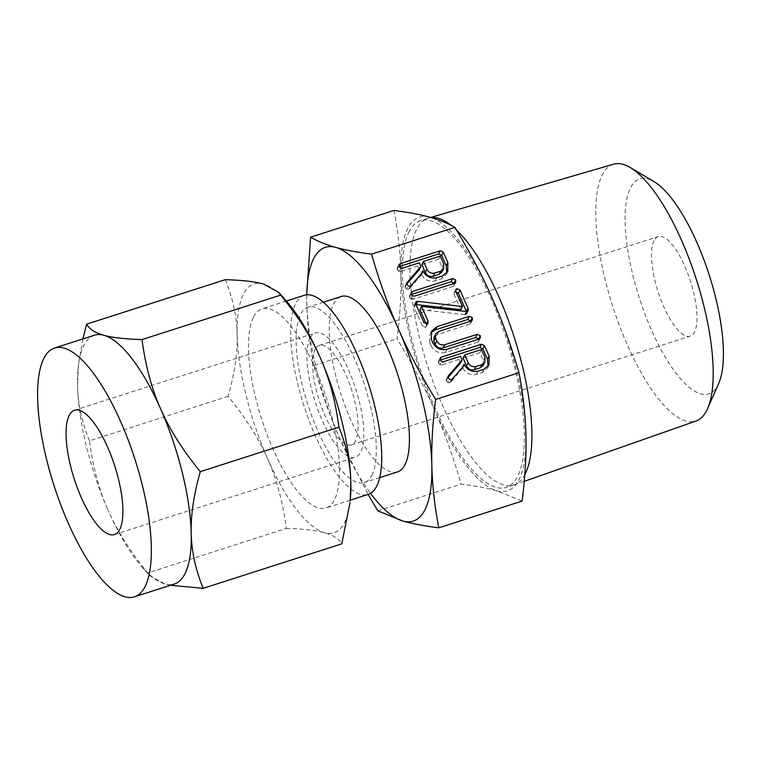 <?xml version="1.0" encoding="UTF-8"?>
<svg xmlns="http://www.w3.org/2000/svg" width="761" height="761" viewBox="0 0 761 761"><rect width="100%" height="100%" fill="white"/><g stroke="black" fill="none" stroke-linecap="round" stroke-linejoin="round"><path stroke-width="0.57" stroke-dasharray="3.81 2.85" d="M409.285 231.373A140.11 45.631 -107.8 0 0 427.13 388.567A140.11 45.631 -107.8 0 0 506.198 487.44A140.11 45.631 -107.8 0 0 517.49 476.69A140.11 45.631 -107.8 0 0 499.644 319.496A140.11 45.631 -107.8 0 0 420.576 220.623A140.11 45.631 -107.8 0 0 409.285 231.373M393.932 210.436C398.108 232.238 400.419 253.061 400.866 272.895C401.38 292.614 400.115 314.578 397.061 338.797C412.148 363.625 424.609 387.273 434.474 409.732A143.753 46.821 72.2 0 1 400.866 272.895A143.753 46.821 72.2 0 1 407.886 228.186A143.753 46.821 72.2 0 1 429.775 217.199A143.753 46.821 72.2 0 1 492.3 298.331A143.753 46.821 72.2 0 1 525.908 435.168A143.753 46.821 72.2 0 1 518.888 479.877A143.753 46.821 72.2 0 1 497 490.864A143.753 46.821 72.2 0 1 434.474 409.732C444.367 432.058 453.261 456.847 461.156 484.11C475.673 485.984 487.62 488.239 497 490.864L522.113 501.071M431.097 217.57A140.11 45.631 -107.8 0 0 428.491 218.084A140.11 45.631 -107.8 0 0 428.101 218.207A140.11 45.631 -107.8 0 0 416.819 228.956A140.11 45.631 -107.8 0 0 434.664 386.15A140.11 45.631 -107.8 0 0 513.732 485.023A140.11 45.631 -107.8 0 0 514.113 484.9A140.11 45.631 -107.8 0 0 524.805 474.683M456.381 229.879A140.11 45.631 -107.8 0 0 451.302 225.446M613.632 164.167A134.878 43.929 -107.8 0 0 602.398 174.63A134.878 43.929 -107.8 0 0 619.787 326.507A134.878 43.929 -107.8 0 0 696.058 421.014M377.808 510.859L461.156 484.11M304.248 295.287A104.561 34.055 -107.8 0 0 295.829 303.316A104.561 34.055 -107.8 0 0 309.137 420.624A104.561 34.055 -107.8 0 0 368.153 494.412L340.405 439.925C330.512 417.589 321.618 392.8 313.722 365.537L397.061 338.797M313.722 365.537C309.546 343.744 307.235 322.921 306.788 303.087L306.683 294.802M718.698 383.439A112.923 36.775 72.2 0 1 717.842 385.228A112.923 36.775 72.2 0 1 651.53 330.122A112.923 36.775 72.2 0 1 630.641 187.501A112.923 36.775 72.2 0 1 653.908 181.546M306.769 294.792A143.753 46.821 -107.8 0 0 306.788 303.087A143.753 46.821 -107.8 0 0 340.405 439.925A143.753 46.821 -107.8 0 0 370.493 493.347M654.06 240.6A52.281 17.027 -107.8 0 0 660.71 299.254A52.281 17.027 -107.8 0 0 690.217 336.143A52.281 17.027 -107.8 0 0 694.432 332.129A52.281 17.027 -107.8 0 0 687.773 273.475A52.281 17.027 -107.8 0 0 658.265 236.585A52.281 17.027 -107.8 0 0 654.06 240.6M397.461 471.934A92.119 30.002 72.2 0 1 345.475 406.926A92.119 30.002 72.2 0 1 333.746 303.582A92.119 30.002 72.2 0 1 341.166 296.514M315.178 349.347A52.281 17.027 -107.8 0 0 321.836 408.001A52.281 17.027 -107.8 0 0 351.344 444.9A52.281 17.027 -107.8 0 0 355.558 440.885A52.281 17.027 -107.8 0 0 348.899 382.231A52.281 17.027 -107.8 0 0 319.392 345.342A52.281 17.027 -107.8 0 0 315.178 349.347M371.768 475.492A92.119 30.002 -107.8 0 0 360.039 372.148A92.119 30.002 -107.8 0 0 308.053 307.14A92.119 30.002 -107.8 0 0 300.633 314.207A92.119 30.002 -107.8 0 0 312.362 417.561A92.119 30.002 -107.8 0 0 364.348 482.56A92.119 30.002 -107.8 0 0 371.768 475.492M310.155 337.96A65.284 21.26 72.2 0 1 315.415 332.947A65.284 21.26 72.2 0 1 352.267 379.026A65.284 21.26 72.2 0 1 360.581 452.272A65.284 21.26 72.2 0 1 355.32 457.285A65.284 21.26 72.2 0 1 318.469 411.206A65.284 21.26 72.2 0 1 310.155 337.96M94.459 335.211A130.664 42.549 -107.8 0 0 83.938 345.228A130.664 42.549 -107.8 0 0 78.174 367.534A130.664 42.549 -107.8 0 0 77.555 385.865L78.402 365.29L82.854 338.93M253.632 316.852A104.561 34.055 72.2 0 1 262.06 308.833A104.561 34.055 72.2 0 1 321.066 382.621A104.561 34.055 72.2 0 1 334.383 499.929A104.561 34.055 72.2 0 1 325.965 507.948A104.561 34.055 72.2 0 1 266.949 434.16A104.561 34.055 72.2 0 1 253.632 316.852M225.246 279.677C232.837 298.274 236.814 316.595 237.175 334.64A130.664 42.549 72.2 0 1 243.558 294.003A130.664 42.549 72.2 0 1 263.458 284.015A130.664 42.549 72.2 0 1 286.146 300.785M237.175 334.64C237.689 352.552 234.664 373.118 228.1 396.348C245.594 417.703 258.807 438.593 267.729 459.016A130.664 42.549 72.2 0 1 237.175 334.64M89.484 440.828C81.893 422.231 77.917 403.91 77.555 385.865A130.664 42.549 -107.8 0 0 108.11 510.241C99.082 489.96 92.871 466.826 89.484 440.828L228.1 396.348M350.222 500.472A130.664 42.549 72.2 0 1 344.457 522.778A130.664 42.549 72.2 0 1 324.557 532.767A130.664 42.549 72.2 0 1 267.729 459.016C276.757 479.297 282.968 502.431 286.355 528.429L147.739 572.909C130.245 551.554 117.032 530.664 108.11 510.241A130.664 42.549 -107.8 0 0 142.25 567.221A130.664 42.549 -107.8 0 0 164.937 583.991A130.664 42.549 -107.8 0 0 174.307 584.029M286.355 528.429C303.344 528.914 316.072 530.36 324.557 532.767C333.147 535.107 338.883 538.807 341.756 543.839M170.397 585.285L164.937 583.991L149.774 575.735L147.739 572.909M488.048 366.517L487.354 368.191L482.35 372.443L476.376 374.355C470.051 375.496 465.39 373.156 462.403 367.344L462.498 367.154M462.403 367.344L462.745 368.124L464.4 364.938M462.745 368.124L450.721 382.155L449.751 382.897L451.406 379.71M449.751 382.897L447.839 382.564L449.494 379.378M447.839 382.564L446.393 380.871L448.048 377.684M446.393 380.871L446.193 379.796L447.849 376.609M447.991 377.532L446.193 379.796L447.849 376.705M460.51 363.064L458.902 359.42L460.557 356.234M458.902 359.42L441.856 364.89L443.511 361.703M441.856 364.89L439.868 364.662L441.523 361.475M439.868 364.662L438.498 362.987L440.162 359.801M438.498 362.987L438.384 361.504L440.039 358.317M440.096 359.592L438.384 361.504L440.172 357.974M439.744 360.267L440.305 360.086M482.35 372.443L484.006 369.247M476.376 374.355L478.032 371.168M483.178 365.394L483.273 360.59L479.801 352.714L463.088 358.079M479.801 352.714L481.456 349.527M483.273 360.59L484.928 357.404M478.736 339.13L478.631 341.28L477.642 342.146L479.297 338.959M477.642 342.146L445.29 352.524L446.945 349.337M445.29 352.524C438.85 353.76 434.074 351.43 430.983 345.551L432.638 342.364M430.983 345.551L429.67 342.564L431.325 339.377M429.67 342.564L429.975 334.26L430.945 332.757M470.802 321.142L470.698 323.282L469.689 324.157L471.344 320.961M469.689 324.157L437.271 334.555L438.926 331.368M437.271 334.555L434.103 337.056M466.398 311.544L466.636 313.913L465.085 314.759L466.35 311.544M464.695 314.731L466.208 311.506M464.552 314.693L419.891 309.594M426.388 324.338L426.293 326.583L425.399 327.477L427.054 324.291M425.399 327.477L422.127 325.48L423.782 322.293M422.127 325.48L414.165 307.434L415.82 304.238M414.165 307.434L413.984 305.446L415.582 303.572M415.011 304.676L415.782 304.124M460.833 309.727L454.165 294.593L455.82 291.406M454.165 294.593L454.089 292.861L455.744 289.665M454.089 292.861L455.706 291.111M455.335 291.844L455.982 291.786M465.703 314.635L467.359 311.439M465.085 314.759L466.74 311.572M454.155 283.406L454.051 285.546L453.052 286.421L454.707 283.235M453.052 286.421L412.871 299.32L414.526 296.124M412.871 299.32L410.911 299.054L412.567 295.867M410.911 299.054L409.57 297.389L411.225 294.203M409.57 297.389L409.437 295.915L411.092 292.719M411.168 294.012L409.437 295.915L411.235 292.405M410.816 294.669L411.368 294.497M446.831 273.056L446.136 274.74L441.133 278.983L435.159 280.904C428.824 282.036 424.172 279.696 421.185 273.893L421.28 273.694M421.185 273.893L421.527 274.673L423.183 271.477M421.527 274.673L409.504 288.695L408.533 289.446L410.189 286.25M408.533 289.446L406.621 289.104L408.276 285.917M406.621 289.104L405.166 287.42L406.831 284.224M405.166 287.42L404.976 286.336L406.631 283.149M406.774 284.072L404.976 286.336L406.631 283.244M419.292 269.613L417.684 265.96L419.34 262.773M417.684 265.96L400.638 271.439L402.293 268.243M400.638 271.439L398.65 271.201L400.305 268.015M398.65 271.201L397.28 269.527L398.935 266.34M397.28 269.527L397.156 268.043L398.812 264.857M398.869 266.141L397.156 268.043L398.954 264.524M398.526 266.816L399.078 266.635M441.133 278.983L442.788 275.786M435.159 280.904L436.814 277.708M441.96 271.943L442.046 267.13L438.574 259.263L421.86 264.619M438.574 259.263L440.239 256.067M442.046 267.13L443.711 263.943M450.721 382.155L452.376 378.968M409.504 288.695L411.159 285.508M513.732 485.023L506.198 487.44M428.101 218.207L420.576 220.623M524.253 481.342L514.113 484.9M430.678 217.456L428.491 218.084M351.344 444.9L690.217 336.143M319.392 345.342L658.265 236.585M323.387 302.212L308.053 307.14M379.691 477.642L364.348 482.56M114.426 534.593L355.32 457.285M74.53 410.255L315.415 332.947M78.174 367.534L78.402 365.29M286.355 301.033L262.06 308.833M350.26 500.148L325.965 507.948M142.25 567.221L149.774 575.735M447.953 376.257L446.298 379.454M489.009 365.004L487.354 368.191M431.63 331.064L429.975 334.26M472.353 320.086L470.698 323.282M480.286 338.093L478.631 341.28M427.948 323.396L426.293 326.583M415.639 302.25L413.984 305.446M468.291 310.716L466.636 313.913M455.706 282.36L454.051 285.546M406.735 282.797L405.08 285.993M447.791 271.544L446.136 274.74"/><path stroke-width="1.14" d="M411.092 292.719L412.472 291.482L452.662 278.583L455.696 279.934L455.706 282.36L454.707 283.235L414.526 296.124L412.567 295.867L411.225 294.203L411.235 292.405M466.74 311.572L421.546 306.398L427.967 320.952L427.948 323.396L427.054 324.291L423.782 322.293L415.82 304.238L415.639 302.25L417.599 301.308L462.488 306.531L455.82 291.406L455.744 289.665L456.99 288.647L459.996 290.065L467.958 308.11L468.291 310.716L466.74 311.572M480.277 335.658L480.286 338.093L479.297 338.959L446.945 349.337C440.505 350.564 435.73 348.243 432.638 342.364L431.325 339.377L431.63 331.064L436.966 326.697L469.309 316.319L472.343 317.66L472.353 320.086L471.344 320.961L438.926 331.368L435.758 333.87L435.492 338.017L436.824 341.033C438.602 344.276 441.266 345.504 444.814 344.723L477.233 334.317L480.277 335.658L478.736 339.13M440.039 358.317L441.399 357.08L481.447 344.229L484.5 345.608L489.104 356.053L489.009 365.004L484.006 369.247L478.032 371.168C471.706 372.3 467.045 369.97 464.058 364.158L464.4 364.938L452.376 378.968L451.406 379.71L449.494 379.378L448.048 377.684L448.219 375.991L462.165 359.877L460.557 356.234L443.511 361.703L441.523 361.475L440.162 359.801L440.172 357.974M371.549 254.145C379.397 281.304 388.291 306.093 398.231 328.524C408.039 350.878 420.51 374.526 435.634 399.458L518.983 372.719C511.135 345.561 502.241 320.771 492.3 298.331C482.484 275.986 470.013 252.338 454.888 227.396C447.601 223.201 439.23 219.805 429.775 217.199C420.443 214.583 408.495 212.329 393.932 210.436L310.583 237.185C317.879 241.38 326.25 244.785 335.706 247.392C345.037 250.008 356.985 252.262 371.549 254.145L454.888 227.396M398.812 264.857L400.181 263.62L440.229 250.769L443.273 252.148L447.877 262.593L447.791 271.544L442.788 275.786L436.814 277.708C430.479 278.849 425.827 276.509 422.84 270.697L423.183 271.477L411.159 285.508L410.189 286.25L408.276 285.917L406.831 284.224L406.992 282.531L420.947 266.417L419.34 262.773L402.293 268.243L400.305 268.015L398.935 266.34L398.954 264.524M524.805 474.683A140.11 45.631 -107.8 0 0 525.014 474.274A140.11 45.631 -107.8 0 0 518.897 352.733A140.11 45.631 -107.8 0 0 456.381 229.879M451.302 225.446A140.11 45.631 -107.8 0 0 431.097 217.57M435.634 399.458C432.581 423.582 431.316 445.546 431.839 465.361C432.286 485.109 434.598 505.922 438.774 527.82L522.113 501.071C525.166 476.947 526.431 454.983 525.908 435.168C525.471 415.43 523.159 394.607 518.983 372.719M524.253 481.342L696.058 421.014A134.878 43.929 -107.8 0 0 706.56 410.788A134.878 43.929 -107.8 0 0 707.578 408.647A134.878 43.929 -107.8 0 0 696.305 279.287A134.878 43.929 -107.8 0 0 630.194 167.515A134.878 43.929 -107.8 0 0 613.632 164.167L430.678 217.456M438.774 527.82C424.248 525.946 412.3 523.692 402.93 521.057L377.808 510.859L368.124 494.422A104.561 34.055 -107.8 0 0 376.571 486.393A104.561 34.055 -107.8 0 0 363.254 369.075A104.561 34.055 -107.8 0 0 304.248 295.287L286.355 301.033M306.683 294.802L310.583 237.185M630.194 167.515L653.908 181.546A112.923 36.775 72.2 0 1 709.262 275.13A112.923 36.775 72.2 0 1 718.698 383.439L707.578 408.647M370.493 493.347A143.753 46.821 -107.8 0 0 402.93 521.057A143.753 46.821 -107.8 0 0 424.819 510.07A143.753 46.821 -107.8 0 0 431.839 465.361A143.753 46.821 -107.8 0 0 398.231 328.524A143.753 46.821 -107.8 0 0 335.706 247.392A143.753 46.821 -107.8 0 0 313.808 258.379A143.753 46.821 -107.8 0 0 306.769 294.792M323.387 302.212L341.166 296.514A92.119 30.002 72.2 0 1 393.152 361.513A92.119 30.002 72.2 0 1 404.881 464.866A92.119 30.002 72.2 0 1 397.461 471.934L379.691 477.642M119.686 529.58A65.284 21.26 72.2 0 1 114.426 534.593A65.284 21.26 72.2 0 1 77.584 488.514A65.284 21.26 72.2 0 1 69.27 415.268A65.284 21.26 72.2 0 1 74.53 410.255A65.284 21.26 72.2 0 1 111.372 456.334A65.284 21.26 72.2 0 1 119.686 529.58M82.854 338.93L86.64 324.167C89.465 329.19 95.201 332.89 103.829 335.24A130.664 42.549 -107.8 0 0 94.459 335.211L54.554 348.015A130.664 42.549 72.2 0 1 128.286 440.219A130.664 42.549 72.2 0 1 144.932 586.807A130.664 42.549 72.2 0 1 134.402 596.833A130.664 42.549 72.2 0 1 60.671 504.629A130.664 42.549 72.2 0 1 44.033 358.041A130.664 42.549 72.2 0 1 54.554 348.015M278.621 292.272L286.146 300.785A130.664 42.549 72.2 0 1 320.286 357.765C311.401 337.437 298.198 316.547 280.657 295.097L278.621 292.272L263.458 284.015C255.011 281.627 242.274 280.181 225.246 279.677L86.64 324.167M134.402 596.833L174.307 584.029A130.664 42.549 -107.8 0 0 184.837 574.003A130.664 42.549 -107.8 0 0 191.22 533.366A130.664 42.549 -107.8 0 0 160.666 408.99A130.664 42.549 -107.8 0 0 103.829 335.24C112.276 337.637 125.013 339.083 142.041 339.577C145.389 365.48 151.591 388.614 160.666 408.99C169.551 429.318 182.764 450.208 200.295 471.658C193.732 494.802 190.707 515.368 191.22 533.366C191.582 551.325 195.558 569.647 203.149 588.329L170.397 585.285M280.657 295.097L142.041 339.577M338.911 427.178C335.572 401.285 329.361 378.141 320.286 357.765A130.664 42.549 72.2 0 1 350.84 482.141A130.664 42.549 72.2 0 1 350.222 500.472L350.84 482.141C350.479 464.181 346.493 445.86 338.911 427.178L200.295 471.658M203.149 588.329L341.756 543.839L349.993 502.717M462.498 367.154L464.058 364.158M447.991 377.532L460.51 363.064L462.165 359.877M440.096 359.592L441.399 357.08M440.305 360.086L479.791 347.416L481.447 344.229M479.791 347.416L482.845 348.804L484.5 345.608M482.845 348.804L487.449 359.24L489.104 356.053M487.449 359.24L488.048 366.517M464.743 354.892L463.088 358.079L466.56 365.955C468.253 369.152 470.84 370.407 474.322 369.713L480.305 367.791L483.178 365.394L484.833 362.207L484.928 357.404L481.456 349.527L464.743 354.892L468.215 362.759C469.908 365.965 472.495 367.221 475.986 366.526L481.96 364.605L484.833 362.207M480.305 367.791L481.96 364.605M474.322 369.713L475.986 366.526M466.56 365.955L468.215 362.759M430.945 332.757L435.302 329.884L436.966 326.697M435.302 329.884L467.654 319.506L469.309 316.319M467.654 319.506L470.688 320.857L472.343 317.66M435.758 333.87L434.103 337.056L433.837 341.213L435.492 338.017M433.837 341.213L435.168 344.219L436.824 341.033M435.168 344.219C436.947 347.463 439.611 348.69 443.159 347.91L444.814 344.723M443.159 347.91L475.577 337.504L477.233 334.317M475.577 337.504L478.621 338.845M427.967 320.952L426.312 324.138L419.891 309.594L421.546 306.398M415.582 303.572L416.667 301.489M415.782 304.124L417.228 301.337M418.027 301.394L415.944 304.505L417.599 301.308M416.372 304.581L460.833 309.727L462.488 306.531M455.706 291.111L456.99 288.647M455.335 291.844L458.341 293.251L459.996 290.065M458.341 293.251L466.303 311.306L467.958 308.11M411.168 294.012L412.472 291.482M411.368 294.497L450.997 281.779L452.662 278.583M450.997 281.779L454.041 283.121L455.696 279.934M421.28 273.694L422.84 270.697M406.774 284.072L419.292 269.613L420.947 266.417M398.869 266.141L400.181 263.62M399.078 266.635L438.574 253.955L440.229 250.769M438.574 253.955L441.618 255.344L443.273 252.148M441.618 255.344L446.222 265.779L447.877 262.593M446.222 265.779L446.831 273.056M423.516 261.432L421.86 264.619L425.332 272.495C427.035 275.701 429.623 276.947 433.104 276.253L439.087 274.34L441.96 271.943L443.615 268.747L443.711 263.943L440.239 256.067L423.516 261.432L426.988 269.308C428.69 272.505 431.278 273.76 434.759 273.066L440.743 271.144L443.615 268.747M439.087 274.34L440.743 271.144M433.104 276.253L434.759 273.066M425.332 272.495L426.988 269.308M368.153 494.412L350.26 500.148"/></g></svg>
